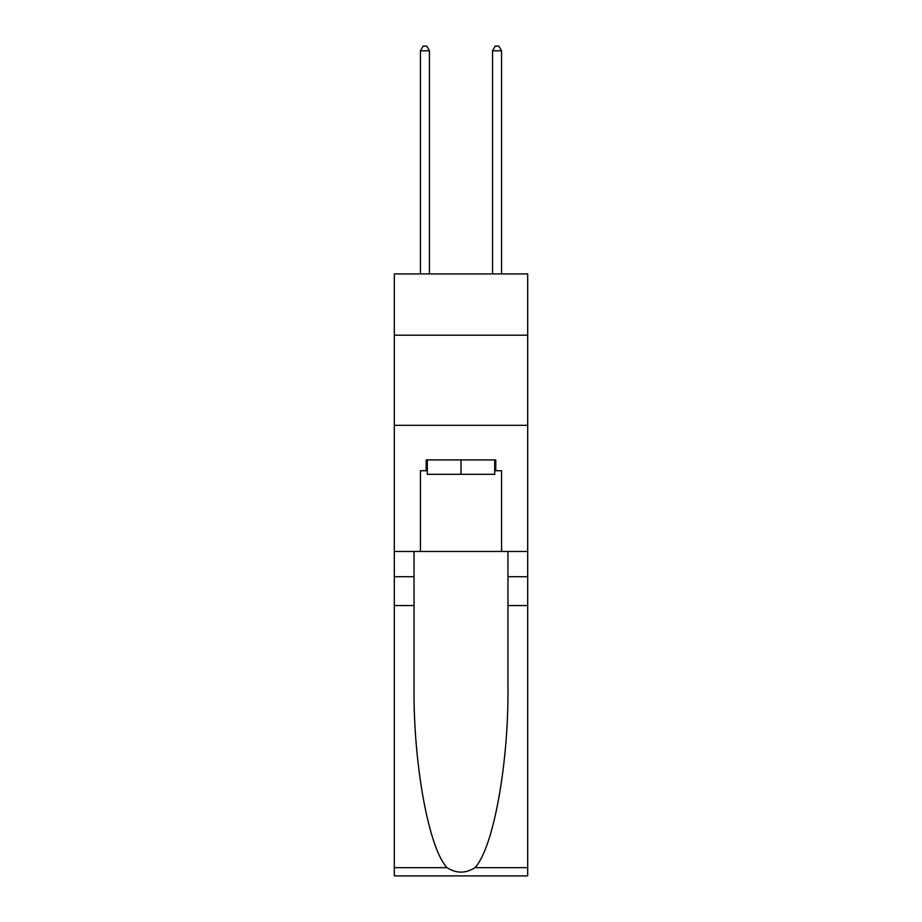 <?xml version="1.0" encoding="UTF-8"?>
<svg xmlns="http://www.w3.org/2000/svg" width="922" height="922" viewBox="0 0 922 922"><rect width="100%" height="100%" fill="white"/><g stroke="black" fill="none" stroke-linecap="round" stroke-linejoin="round"><path stroke-width="1.38" d="M527.684 335.193L527.684 273.915L394.316 273.915L394.316 335.193L527.684 335.193L527.684 551.483L501.556 551.483L501.556 470.727L495.782 470.727L495.782 459.917L426.218 459.917L426.218 470.727L427.301 470.727M394.316 605.547L414.047 605.547L414.047 685.922C413.091 762.748 428.672 848.574 447.055 867.671C456.344 873.607 465.645 873.607 474.945 867.671L527.684 867.671L527.684 875.9L394.316 875.9L394.316 335.193M494.699 459.917L494.699 474.334L427.301 474.334L427.301 459.917M461 459.917L461 474.334M474.945 867.671C493.328 848.574 508.909 762.748 507.953 685.922L507.953 551.483M507.953 605.547L527.684 605.547L527.684 551.483M414.047 551.483L414.047 605.547M527.684 867.671L527.684 605.547M394.316 551.483L420.444 551.483L420.444 470.727L426.218 470.727M394.316 425.319L527.684 425.319M420.444 551.483L501.556 551.483M494.699 470.727L495.782 470.727M429.456 273.915L429.456 50.791L420.444 50.791L420.444 273.915M420.444 50.791L423.152 46.1L426.759 46.1L429.456 50.791M501.556 273.915L501.556 50.791L492.544 50.791L492.544 273.915M492.544 50.791L495.241 46.1L498.848 46.1L501.556 50.791M507.953 576.711L527.684 576.711M414.047 576.711L394.316 576.711M394.316 867.671L447.055 867.671"/></g></svg>
